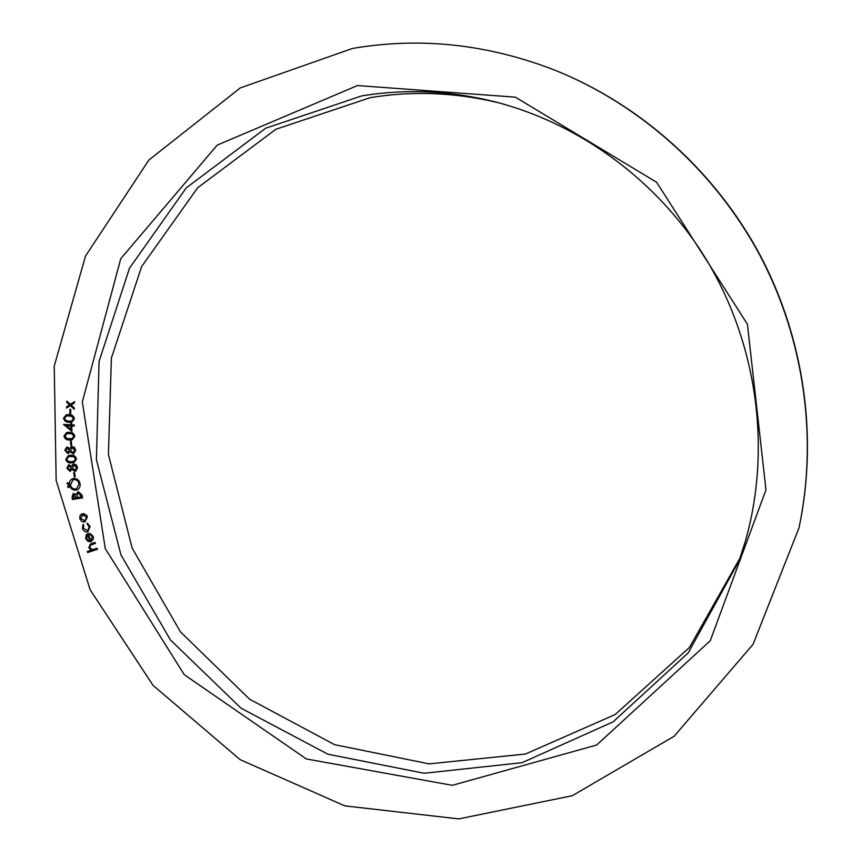 <?xml version="1.0" encoding="UTF-8"?>
<svg xmlns="http://www.w3.org/2000/svg" width="862" height="862" viewBox="0 0 862 862"><rect width="100%" height="100%" fill="white"/><g stroke="black" fill="none" stroke-linecap="round" stroke-linejoin="round"><path stroke-width="1.29" d="M70.695 413.609L69.833 413.534L69.919 409.321L70.77 409.407L70.695 413.609L69.833 413.534M71.923 431.356L63.562 424.438L70.781 424.783L70.749 423.425L71.751 423.468L71.772 424.837L74.186 424.955L74.218 426.076L71.805 425.957L71.923 431.356M71.621 445.298L70.77 445.298L70.49 441.118L71.341 441.118L71.621 445.298L70.77 445.298L70.501 441.118M76.546 458.875L74.1 462.485L71.557 462.894C68.68 463.347 66.74 462.172 65.76 459.371L68.378 455.61L70.727 455.233C73.626 454.824 75.565 456.041 76.546 458.875M75.166 476.794L74.326 476.869L73.701 472.71L74.541 472.624L75.166 476.794L74.326 476.869L73.712 472.71M68.701 487.515L67.57 486.782L68.206 485.812L69.165 486.588L68.518 487.558L67.57 486.782L68.033 485.856M82.558 497.87L72.483 499.464L72.031 497.288L73.313 493.473L76.168 494.443L78.302 491.717L81.933 494.842L82.558 497.87L72.483 499.464M88.204 531.692L87.687 531.865C85.187 532.21 83.442 531.067 82.472 528.417L83.054 524.301L83.754 525.001L83.355 528.223L87.698 530.712L89.249 526.66L87.105 524.118L87.342 523.169L90.111 526.477L87.676 531.865C85.176 532.22 83.431 531.067 82.461 528.417L83.054 524.312M97.492 549.277L87.633 552.52L87.267 551.508L91.286 550.182L88.775 547.715L90.435 543.976L95.035 542.403L95.402 543.416L90.402 545.193L89.691 547.639L92.536 549.611L97.137 548.264L97.492 549.277L87.644 552.52L87.277 551.508M352.418 48.466L240.261 87.935L148.889 160.02L85.543 255.982L54.241 366.07L56.159 480.446L90.133 589.77L153.07 685.409L240.142 759.659L344.789 805.862L458.778 818.9L572.239 795.734L674.106 736.288L753.043 644.334L798.977 527.953C817.952 438.305 804.332 339.596 760.004 255.54C715.191 171.732 641.037 105.175 556.141 70.684C488.452 44.177 420.548 36.775 352.418 48.466M92.428 536.789L89.723 534.289L89.842 533.309L93.247 536.444L93.398 539.062L91.307 541.498L88.129 541.476L85.737 538.75L86.06 535.108L88.215 533.513L90.564 540.614L92.439 536.778L89.723 534.289M85.327 521.822L81.804 521.499L79.735 518.708L80.134 515.357L83.345 513.547L86.566 515.196L87.418 516.952L84.724 522.006L81.793 521.51L79.735 518.708L80.134 515.357M76.977 489.896L75.856 490.166C72.537 490.252 70.415 488.549 69.466 485.058C69.068 482.009 70.124 479.897 72.645 478.744L73.733 478.485C77.052 478.41 79.164 480.134 80.091 483.657C80.468 486.653 79.423 488.732 76.966 489.896L75.845 490.166C72.559 490.252 70.425 488.549 69.477 485.058L69.466 485.058M68.152 484.444L67.02 483.711L67.667 482.742L68.615 483.517L68.152 484.444L67.02 483.711L67.495 482.785M69.089 464.801L71.481 466.234L73.259 464.036L76.071 464.607L77.569 467.484L75.619 471.342L71.912 469.51L69.93 471.309L66.827 468.195L69.089 464.801M67.311 447.001L69.639 448.563L71.481 446.484L74.347 447.195L75.716 450.147L73.669 453.875L69.919 451.871L67.839 453.563L64.865 450.287L67.311 447.001M74.811 436.312L72.343 439.674L69.574 439.965C66.665 440.223 64.801 438.92 63.982 436.075L66.622 432.573L69.208 432.304C72.139 432.088 74.003 433.424 74.811 436.312M74.412 418.91L71.902 422.1L68.992 422.283C66.062 422.38 64.251 420.99 63.572 418.113L66.245 414.794L68.982 414.622C71.923 414.568 73.733 416.001 74.412 418.91M70.328 405.636L66.568 408.082L66.611 406.789L69.553 404.914L66.773 402.371L66.827 401.078L70.382 404.353L74.541 401.606L74.488 402.91L71.158 405.097L74.304 407.985L74.261 409.267L70.328 405.636L74.261 409.256M798.977 527.953L799.128 527.253C818.06 437.799 804.472 339.283 760.241 255.411C715.525 171.786 641.522 105.369 556.798 70.953L556.141 70.684M498.258 102.675C455.168 92.396 412.489 90.715 370.218 97.643L275.894 129.268L197.678 187.744L141.637 266.541L111.403 358.053L108.407 454.457L132.134 548.092L180.417 631.824L249.581 699.201L334.596 744.671L429.082 763.872L525.443 754.034L615.177 714.533L689.449 647.459L740.049 557.983M90.445 543.965L88.775 547.715L91.286 550.182M95.402 543.416L90.801 544.978M89.734 534.278L89.853 533.309M90.866 541.67L88.129 541.476M88.139 541.465L85.737 538.75M85.747 538.739L86.06 535.108M86.071 535.108L87.741 533.686M90.919 540.474L92.439 536.778M89.745 540.743L87.805 534.86L86.609 538.47L87.946 540.258L89.734 540.743L87.795 534.871M87.698 530.712L89.249 526.66M89.26 526.65L87.105 524.118L87.353 523.169M80.144 515.357L81.901 513.827M84.939 520.799L86.523 517.157L82.784 514.689L80.651 518.504L84.939 520.799L86.534 517.146L82.332 514.829M72.505 499.454L72.031 497.288L73.313 493.473M77.817 491.836L76.168 494.443M81.362 496.943L78.561 492.859L77.074 494.95L77.483 497.557L81.351 496.943L81.082 495.575L78.237 492.935M76.47 497.719L74.003 494.508L73.248 498.225L76.47 497.719L73.712 494.572M69.477 485.058C69.079 481.998 70.134 479.897 72.656 478.744M76.578 488.797L79.121 483.819C78.367 480.942 76.643 479.552 73.949 479.628L73.054 479.843L70.447 484.886C71.234 487.72 72.968 489.099 75.641 489.013L76.578 488.797L79.11 483.819C78.356 480.953 76.632 479.552 73.938 479.638L73.065 479.832M71.492 466.223L73.259 464.036M75.63 471.342L74.951 471.482M74.972 471.471L71.912 469.51M70.415 471.212L66.827 468.195M66.837 468.195L68.583 464.898M75.274 470.264L76.599 467.538L74.057 465.027L72.203 467.797L75.285 470.264L76.61 467.527L73.615 465.114M70.113 470.113L71.298 467.883L68.874 465.986L67.818 468.185L69.779 470.178L71.277 467.883L68.874 465.986M74.11 462.485L71.557 462.894C68.691 463.336 66.762 462.161 65.771 459.371L68.389 455.61M70.878 456.278L68.831 456.601L66.73 459.295L66.988 460.146L69.413 461.752L73.755 461.482L75.63 458.875L73.561 456.58L68.82 456.612M75.63 458.875L73.55 456.58L70.867 456.289M73.744 461.482L75.608 458.875M69.66 448.563L71.492 446.484M73.679 453.875L69.919 451.871M68.4 453.477L64.865 450.287L66.719 447.098M73.345 452.787L74.735 450.147L72.3 447.507L70.296 450.179L73.345 452.787L74.746 450.147L71.815 447.583M68.141 452.356L69.369 450.212L67.01 448.186L65.868 450.32L67.742 452.431L69.38 450.212L67.02 448.186M72.354 439.674L69.574 439.965M69.585 439.965C66.676 440.213 64.812 438.92 63.993 436.075L66.633 432.573M73.884 436.247L71.955 433.834L66.999 433.597L64.962 436.064L67.096 438.575L72.031 438.672L73.884 436.247L71.966 433.834L67.01 433.597M72.009 438.672L73.873 436.258M71.923 431.334L63.572 424.438M70.792 424.783L70.77 423.425M74.218 426.076L71.805 425.957M70.899 429.233L70.824 425.903L66.503 425.699L70.889 429.233L70.813 425.914L66.493 425.709M71.912 422.1L68.992 422.283C66.072 422.38 64.273 420.99 63.583 418.113L66.255 414.794M71.6 421.098L73.475 418.803L71.665 416.292L69.003 415.678L66.568 415.829L64.553 418.145L65.469 420.117L67.786 421.076L71.6 421.098L73.486 418.803L71.675 416.281L66.557 415.84M69.854 413.523L69.93 409.321M66.589 408.071L66.611 406.789M66.633 406.789L69.563 404.903L66.773 402.371M66.794 402.371L66.837 401.099M74.541 401.606L70.382 404.353M357.45 85.564L217.224 145.107L120.755 258.719L82.321 401.897L105.293 548.641L184.22 674.655L306.355 758.948L452.313 785.325L596.666 745.027L710.266 640.714L765.973 489.864L747.408 324.198L656.65 182.291L515.39 97.158L357.45 85.564M738.928 561.151C774.873 461.192 760.381 340.447 698.673 247.556C650.11 175.126 575.536 122.523 495.014 101.835C450.126 90.65 405.668 88.689 361.62 95.93L265.668 128.222L186.224 187.916L129.462 268.265L99.055 361.523L96.415 459.661L120.949 554.891L170.439 639.949L241.123 708.262L327.851 754.185L424.093 773.257L522.092 762.676L613.151 721.817L688.232 652.857L738.928 561.151L745.641 540.409"/></g></svg>
